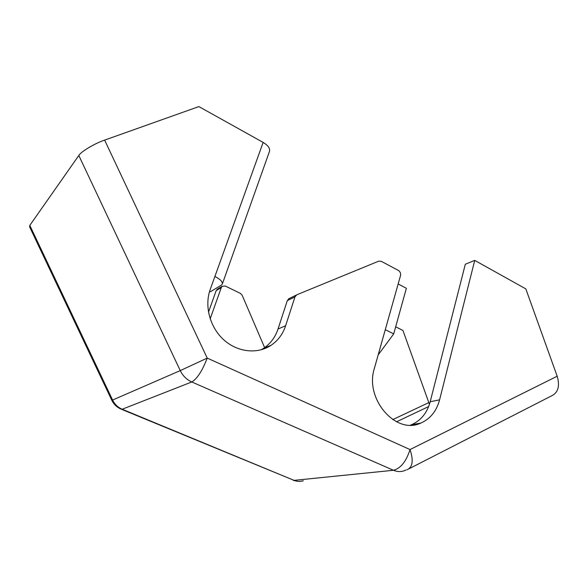 <?xml version="1.0" encoding="UTF-8"?>
<svg xmlns="http://www.w3.org/2000/svg" width="588" height="588" viewBox="0 0 588 588"><rect width="100%" height="100%" fill="white"/><g stroke="black" fill="none" stroke-linecap="round" stroke-linejoin="round"><path stroke-width="0.88" d="M474.729 260.396L439.603 399.825C436.553 411.137 430.291 418.884 420.81 423.088C395.886 435.171 364.391 398.76 374.365 368.433L400.524 275.566C400.92 273.354 400.185 271.627 398.304 270.384L381.355 261.359L378.753 261.153L296.866 294.757L294.956 296.889L285.636 325.723C282.887 334.013 278.065 340.518 271.156 345.244C257.559 354.38 237.648 352.366 223.8 339.842C209.916 327.369 204.205 306.003 210.232 289.436L263.137 142.414L198.884 106.59L104.635 140.106L207.226 358.099L410.02 449.563L557.181 376.217L525.819 288.877L474.729 260.396L465.329 264.225L430.188 401.773C427.138 412.923 420.92 420.567 411.519 424.712L410.431 425.131M263.137 142.414C268.077 145.398 270.201 148.367 269.502 151.337L222.308 284.063C222.742 281.777 220.272 279.241 214.907 276.448M385.258 329.772L398.15 283.997M398.186 283.982L406.374 288.289L393.71 333.903L378.18 354.902M429.438 404.331L402.949 330.471L395.68 326.796M405.94 470.018L404.044 470.819C400.56 471.973 397.04 471.789 393.482 470.275L191.784 381.972C186.668 379.65 182.824 375.857 180.259 370.609L111.845 400.362L29.628 226.894L29.812 225.38L112.602 400.075C114.704 404.346 117.894 407.403 122.179 409.241L294.066 480.367C297.146 481.601 300.225 481.734 303.305 480.764M111.852 400.384C113.807 404.301 116.791 407.175 120.812 409.013L122.179 409.241L191.784 381.972C197.142 378.79 202.294 370.83 207.226 358.099L180.259 370.609L78.814 155.482L29.812 225.38M78.814 155.482C80.732 151.8 95.043 143.251 104.635 140.106M557.181 376.217C560.033 386.095 558.181 392.63 551.61 395.834L409.152 468.71M217.663 289.002L216.178 290.612L208.483 312.162M406.947 469.834C412.666 467.306 413.687 460.544 410.02 449.563C406.212 461.484 400.693 468.386 393.482 470.275L294.066 480.367L121.665 409.366M294.956 296.889L287.297 300.608L278.028 329.015C275.309 337.181 270.524 343.598 263.696 348.258L261.123 349.809M287.297 300.608L289.178 298.506M265.004 348.493L264.725 347.839M264.629 347.618L242.146 295.235L240.419 293.397L225.255 286.025L222.191 286.29L221.294 287.554L210.173 318.85M209.6 291.354L210.416 291.744L221.338 285.165L222.308 284.063M385.316 329.692L393.71 333.903M396.547 421.787L428.637 406.565M428.527 402.736L392.755 419.611M221.294 287.554L216.178 290.612M285.636 325.723L278.028 329.015M439.603 399.825L430.188 401.773M293.302 480.359L297.212 481.249M222.191 286.29L217.06 289.362M271.156 345.244L263.696 348.258M420.81 423.088L411.519 424.712M288.532 298.866L296.205 295.125"/></g></svg>
